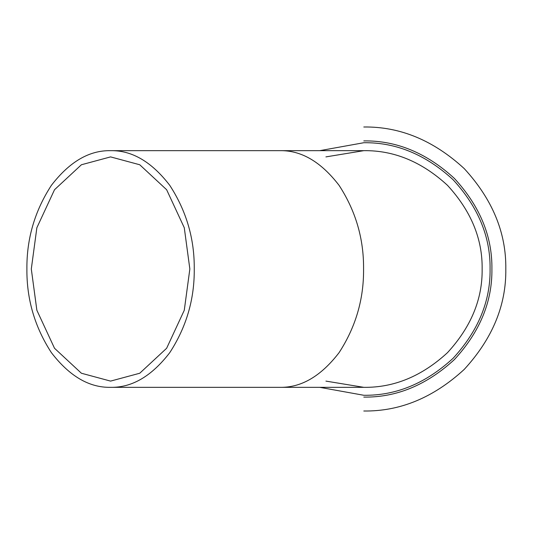 <?xml version="1.0" encoding="UTF-8"?>
<svg xmlns="http://www.w3.org/2000/svg" width="538" height="538" viewBox="0 0 538 538"><rect width="100%" height="100%" fill="white"/><g stroke="black" fill="none" stroke-linecap="round" stroke-linejoin="round"><path stroke-width="0.81" d="M31.305 269L36.866 227.735L54.52 189.726L81.399 164.762L110.572 156.894L139.752 164.762L166.632 189.726L184.278 227.735L189.847 269L184.278 310.265L166.632 348.274L139.752 373.238L110.572 381.106L81.399 373.238L54.52 348.274L36.866 310.265L31.305 269M26.9 269C26.611 238.798 34.782 210.909 51.406 185.328C69.496 161.81 89.221 150.257 110.572 150.667C131.931 150.257 151.655 161.81 169.746 185.328C186.37 210.909 194.541 238.798 194.252 269C194.541 299.202 186.37 327.091 169.746 352.672C151.655 376.19 131.931 387.743 110.572 387.333C89.221 387.743 69.496 376.19 51.406 352.672C34.782 327.091 26.611 299.202 26.9 269M110.572 150.667L363.802 150.667C394.004 150.257 421.9 161.81 447.481 185.328C470.992 210.909 482.546 238.798 482.142 269C482.546 299.202 470.992 327.091 447.481 352.672C421.9 376.19 394.004 387.743 363.802 387.333C394.004 387.743 421.9 376.19 447.481 352.672C470.992 327.091 482.546 299.202 482.142 269C482.546 238.798 470.992 210.909 447.481 185.328C421.9 161.81 394.004 150.257 363.802 150.667L325.92 156.894M325.92 381.106L363.802 387.333L279.894 387.333C301.246 387.743 320.971 376.19 339.061 352.672C355.685 327.091 363.856 299.202 363.567 269C363.856 238.798 355.685 210.909 339.061 185.328C320.971 161.81 301.246 150.257 279.894 150.667M319.733 387.333L363.802 395.275C396.035 395.706 425.793 383.379 453.097 358.288C478.181 330.991 490.515 301.226 490.078 269C490.515 236.774 478.181 207.009 453.097 179.712C425.793 154.621 396.035 142.294 363.802 142.725L319.733 150.667M363.802 411.005C400.043 411.496 433.52 397.629 464.22 369.411C492.431 338.711 506.298 305.241 505.807 269C506.298 232.759 492.431 199.289 464.22 168.589C433.52 140.371 400.043 126.504 363.802 126.995M363.802 397.098C396.499 397.542 426.688 385.033 454.381 359.579C479.835 331.885 492.344 301.69 491.907 269C492.344 236.31 479.835 206.115 454.381 178.421C426.688 152.967 396.499 140.458 363.802 140.902M110.572 387.333L279.894 387.333"/></g></svg>
